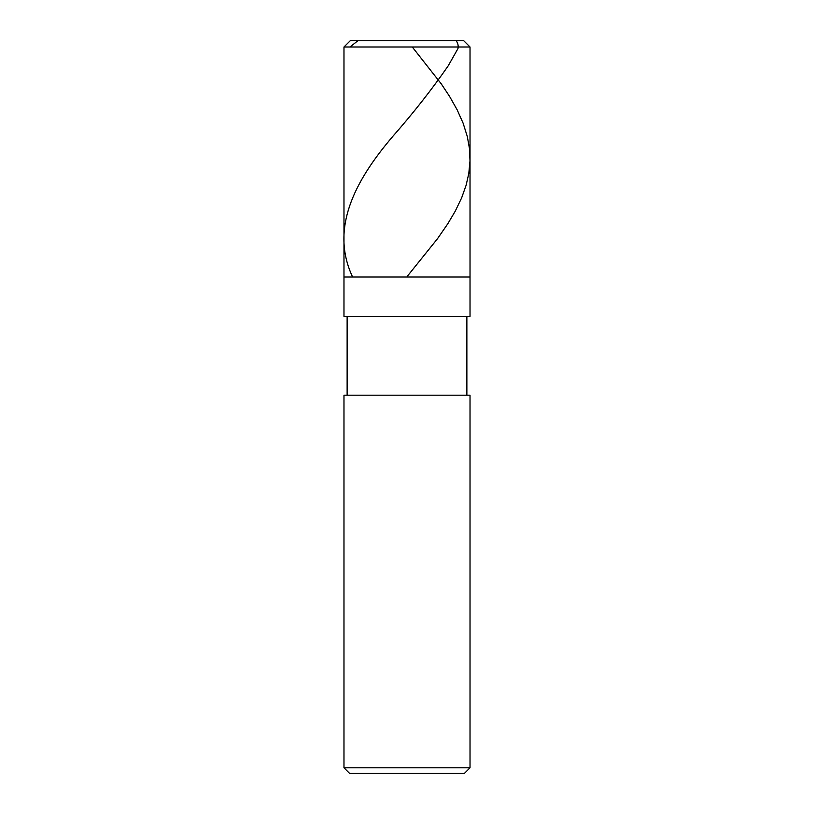 <?xml version="1.0" encoding="UTF-8"?>
<svg xmlns="http://www.w3.org/2000/svg" width="814" height="814" viewBox="0 0 814 814"><rect width="100%" height="100%" fill="white"/><g stroke="black" fill="none" stroke-linecap="round" stroke-linejoin="round"><path stroke-width="1.22" d="M463.715 40.7L350.285 40.7L463.715 40.7L470.024 46.998L343.976 46.998L350.285 40.7L343.976 46.998L470.024 46.998L470.024 277.025L343.976 277.025L343.976 46.998L343.976 277.025L470.024 277.025L470.024 46.998L463.715 40.7M470.024 277.025L343.976 277.025L470.024 277.025L470.024 316.412L343.976 316.412L343.976 277.025L343.976 316.412L470.024 316.412L470.024 277.025M466.87 316.412L466.87 395.187L466.87 316.412M347.13 395.187L347.13 316.412L347.13 395.187M470.024 395.187L343.976 395.187L470.024 395.187L470.024 767.785L343.976 767.785L343.976 395.187L343.976 767.785L470.024 767.785L464.509 773.3L349.491 773.3L343.976 767.785L349.491 773.3L464.509 773.3L470.024 767.785L470.024 395.187M412.281 46.998L441.3 83.913L449.623 96.49L457.163 109.839L463.115 123.189L467.307 136.538L469.424 148.321L469.993 160.887L468.803 173.463L466.117 185.236L461.66 197.812L455.25 211.162L447.822 223.728L437.535 238.655L407.244 276.353M407.326 40.7L456.145 40.7C457.916 43.101 458.526 45.726 457.977 48.575L448.188 65.853C432.081 89.153 413.797 112.454 393.345 135.755C353.103 182.621 330.667 229.487 352.299 276.353M357.916 40.7L349.979 46.998"/></g></svg>
